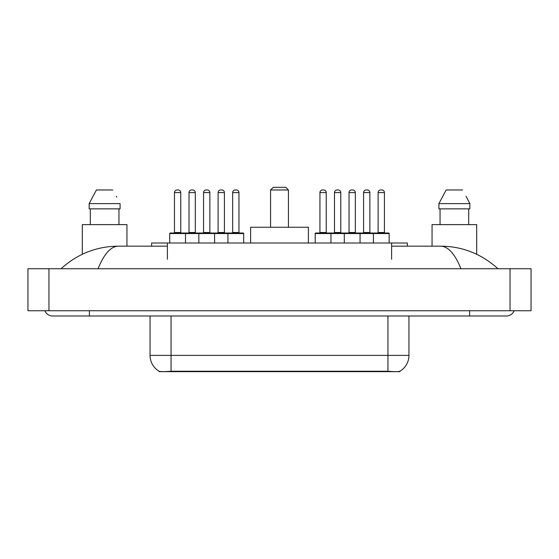 <?xml version="1.0" encoding="UTF-8"?>
<svg xmlns="http://www.w3.org/2000/svg" width="559" height="559" viewBox="0 0 559 559"><rect width="100%" height="100%" fill="white"/><g stroke="black" fill="none" stroke-linecap="round" stroke-linejoin="round"><path stroke-width="0.84" d="M151.636 246.156L151.636 243.004L407.364 243.004L407.364 246.156M399.762 371.295L399.762 371.665L159.238 371.665L159.238 371.295M44.846 310.748A8.406 8.406 0 0 0 52.63 315.996A8.406 8.406 0 0 1 44.846 310.748A8.406 8.406 0 0 0 52.63 315.996L506.37 315.996A8.406 8.406 0 0 0 514.154 310.748A8.406 8.406 0 0 1 506.37 315.996A8.406 8.406 0 0 0 514.154 310.748A8.406 8.406 0 0 1 506.37 315.996M460.951 268.732C454.928 253.905 448.157 246.379 440.653 246.156L391.614 246.156M167.386 246.156L118.347 246.156C110.843 246.379 104.072 253.905 98.049 268.732M48.954 268.732L531.05 268.732L531.05 310.748L27.95 310.748L27.95 268.732L48.954 268.732L48.954 310.748M440.653 246.156C462.328 246.323 481.439 253.849 497.964 268.732L496.175 267.111M62.825 267.111L61.036 268.732C77.484 253.884 96.588 246.351 118.347 246.156M150.05 315.996L150.05 355.384A18.377 18.377 0 0 0 159.133 371.239C160.496 371.77 164.465 371.77 171.054 371.239L387.946 371.239C394.521 371.77 398.497 371.77 399.867 371.239A18.377 18.377 0 0 0 408.95 355.384L408.95 315.996M126.942 246.156L126.942 224.62L82.306 224.62L82.306 254.275M118.948 208.863L118.948 224.62L118.948 208.863M89.154 203.616L96.421 189.962L89.154 203.616L89.154 208.863L120.094 208.863L120.094 203.616L89.154 203.616M116.775 197.131L116.356 196.335M90.299 208.863L90.299 224.62M112.82 189.962L96.421 189.962M476.694 254.275L476.694 224.62L432.058 224.62L432.058 246.156M466.527 197.131L469.846 203.616L438.906 203.616L446.18 189.962L438.906 203.616L438.906 208.863L469.846 208.863L469.846 203.616L469.846 208.863M469.846 203.616L466.115 196.335M440.052 208.863L440.052 224.62M468.701 224.62L468.701 208.863M462.579 189.962L446.18 189.962M243.682 233.55L169.74 233.55A0.524 0.524 0 0 1 170.264 233.026L243.158 233.026A0.524 0.524 0 0 1 243.682 233.55L243.682 243.004M185.497 243.004L185.497 233.55A0.524 0.524 0 0 0 184.973 233.026M180.774 192.589L174.471 192.589A2.627 2.627 0 0 1 177.091 189.962L178.146 189.962A2.627 2.627 0 0 1 180.774 192.589L180.774 232.495A0.524 0.524 0 0 0 181.298 233.026M174.471 192.589L174.471 232.495A0.524 0.524 0 0 1 173.947 233.026M169.74 233.55L169.74 243.004M198.836 243.004L198.836 233.55A0.524 0.524 0 0 1 199.36 233.026M214.593 243.004L214.593 233.55A0.524 0.524 0 0 0 214.062 233.026M209.863 192.589L203.56 192.589A2.627 2.627 0 0 1 206.187 189.962L207.235 189.962A2.627 2.627 0 0 1 209.863 192.589L209.863 232.495A0.524 0.524 0 0 0 210.387 233.026M203.56 192.589L203.56 232.495A0.524 0.524 0 0 1 203.036 233.026M227.932 243.004L227.932 233.55A0.524 0.524 0 0 1 228.456 233.026M238.959 192.589L232.656 192.589A2.627 2.627 0 0 1 235.283 189.962L236.331 189.962A2.627 2.627 0 0 1 238.959 192.589L238.959 232.495A0.524 0.524 0 0 0 239.483 233.026M232.656 192.589L232.656 232.495A0.524 0.524 0 0 1 232.132 233.026M373.398 243.004L373.398 233.55A0.524 0.524 0 0 1 373.922 233.026L388.631 233.026A0.524 0.524 0 0 1 389.155 233.55L315.213 233.55A0.524 0.524 0 0 1 315.737 233.026L359.535 233.026A0.524 0.524 0 0 1 360.059 233.55L360.059 243.004M330.963 243.004L330.963 233.55A0.524 0.524 0 0 0 330.439 233.026M326.239 192.589L319.937 192.589A2.627 2.627 0 0 1 322.564 189.962L323.612 189.962A2.627 2.627 0 0 1 326.239 192.589L326.239 232.495A0.524 0.524 0 0 0 326.763 233.026M319.937 192.589L319.937 232.495A0.524 0.524 0 0 1 319.413 233.026M323.612 189.962L322.564 189.962M315.213 233.55L315.213 243.004M344.302 243.004L344.302 233.55A0.524 0.524 0 0 1 344.826 233.026M355.335 192.589L349.033 192.589A2.627 2.627 0 0 1 351.66 189.962L352.708 189.962A2.627 2.627 0 0 1 355.335 192.589L355.335 232.495A0.524 0.524 0 0 0 355.859 233.026M349.033 192.589L349.033 232.495A0.524 0.524 0 0 1 348.509 233.026M352.708 189.962L351.66 189.962M384.424 192.589L378.122 192.589A2.627 2.627 0 0 1 380.749 189.962L381.804 189.962A2.627 2.627 0 0 1 384.424 192.589L384.424 232.495A0.524 0.524 0 0 0 384.948 233.026M378.122 192.589L378.122 232.495A0.524 0.524 0 0 1 377.598 233.026M381.804 189.962L380.749 189.962M389.155 233.55L389.155 243.004M189.019 192.589A2.627 2.627 0 0 1 191.639 189.962L192.694 189.962A2.627 2.627 0 0 1 195.315 192.589L189.019 192.589L189.019 232.495A0.524 0.524 0 0 1 188.488 233.026M195.315 192.589L195.315 232.495A0.524 0.524 0 0 0 195.846 233.026M192.694 189.962L191.639 189.962M218.108 192.589A2.627 2.627 0 0 1 220.735 189.962L221.783 189.962A2.627 2.627 0 0 1 224.411 192.589L218.108 192.589L218.108 232.495A0.524 0.524 0 0 1 217.584 233.026M224.411 192.589L224.411 232.495A0.524 0.524 0 0 0 224.935 233.026M221.783 189.962L220.735 189.962M334.485 192.589A2.627 2.627 0 0 1 337.112 189.962L338.16 189.962A2.627 2.627 0 0 1 340.787 192.589L334.485 192.589L334.485 232.495A0.524 0.524 0 0 1 333.961 233.026M340.787 192.589L340.787 232.495A0.524 0.524 0 0 0 341.311 233.026M338.16 189.962L337.112 189.962M359.374 233.026L373.922 233.026M363.581 192.589A2.627 2.627 0 0 1 366.201 189.962L367.256 189.962A2.627 2.627 0 0 1 369.876 192.589L363.581 192.589L363.581 232.495A0.524 0.524 0 0 1 363.05 233.026M369.876 192.589L369.876 232.495A0.524 0.524 0 0 0 370.407 233.026M367.256 189.962L366.201 189.962M270.57 189.962L288.43 189.962L285.803 187.335L273.197 187.335L270.57 189.962L270.57 227.247M288.43 189.962L288.43 227.247M308.386 243.004L308.386 227.247L250.614 227.247L250.614 243.004M385.584 371.665L385.584 371.148M173.416 371.665L173.416 371.148M167.386 259.278L167.386 243.004M391.614 259.278L391.614 243.004M469.609 310.748L469.609 315.996M89.391 310.748L89.391 315.996M510.046 268.732L510.046 310.748M387.946 371.239L387.946 355.384L408.95 355.384M150.05 355.384L171.054 355.384L171.054 371.239M171.054 315.996L171.054 355.384L387.946 355.384L387.946 315.996M174.471 232.495L180.774 232.495M203.56 232.495L209.863 232.495M232.656 232.495L238.959 232.495M319.937 232.495L326.239 232.495M349.033 232.495L355.335 232.495M378.122 232.495L384.424 232.495M189.019 232.495L195.315 232.495M218.108 232.495L224.411 232.495M334.485 232.495L340.787 232.495M363.581 232.495L369.876 232.495"/></g></svg>
